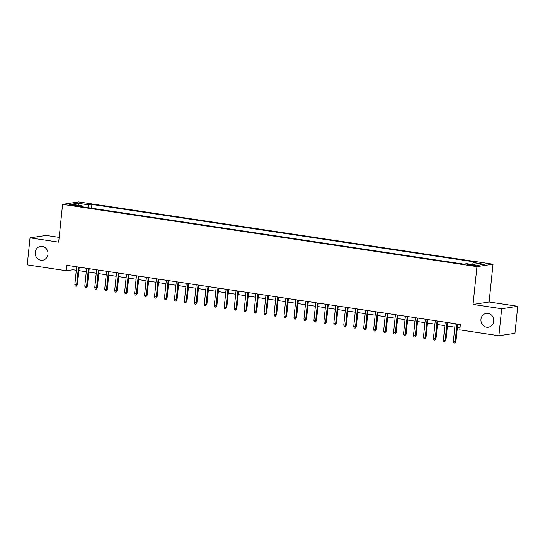 <?xml version="1.0" encoding="UTF-8"?>
<svg xmlns="http://www.w3.org/2000/svg" width="545" height="545" viewBox="0 0 545 545"><rect width="100%" height="100%" fill="white"/><g stroke="black" fill="none" stroke-linecap="round" stroke-linejoin="round"><path stroke-width="0.82" d="M47.967 254.256A6.99 6.404 81.4 0 1 42.639 260.21A6.99 6.404 81.4 0 1 35.221 252.342A6.99 6.404 81.4 0 1 40.548 246.388A6.99 6.404 81.4 0 1 47.967 254.256M493.722 321.243A6.99 6.404 81.4 0 1 488.395 327.198A6.99 6.404 81.4 0 1 480.969 319.329A6.99 6.404 81.4 0 1 486.297 313.375A6.99 6.404 81.4 0 1 493.722 321.243M71.64 205.39A3.495 0.382 5.9 0 0 76.504 205.54A3.495 0.382 5.9 0 0 74.413 204.968A3.495 0.382 5.9 0 0 69.549 204.818A3.495 0.382 5.9 0 0 71.64 205.39M59.173 237.382L46.1 235.42L30.043 237.852L27.25 264.85L66.347 270.729L72.86 269.741L76.32 270.259M493.021 264.196L78.644 201.922L62.586 204.355L476.957 266.634L493.021 264.196L489.11 301.991L473.053 304.43L501.686 308.736L517.75 306.297L489.11 301.991M517.75 306.297L514.957 333.295L498.9 335.734L501.686 308.736M498.9 335.734L459.803 329.861L460.362 324.459L66.906 265.326L66.347 270.729M473.905 265.02L471.711 264.693A3.386 0.368 5.9 0 0 466.997 264.543A3.386 0.368 5.9 0 0 469.02 265.102L471.214 265.429A3.386 0.368 5.9 0 0 475.928 265.572A3.386 0.368 5.9 0 0 473.905 265.02L473.837 265.701M82.561 206.848L82.254 205.887L79.216 206.344L463.706 264.127L466.745 263.671L477.706 265.313L484.301 264.311L473.346 262.67L476.385 262.206L91.894 204.423L88.855 204.886L87.561 207.597M82.254 205.887L71.3 204.239L77.894 203.237L88.855 204.886M30.043 237.852L58.676 242.157L62.586 204.355M473.053 304.43L476.957 266.634M78.868 270.64L86.28 271.757M88.828 272.139L96.24 273.256M98.788 273.638L106.2 274.748M108.755 275.136L116.16 276.247M118.715 276.628L126.12 277.746M128.674 278.127L136.087 279.244M138.634 279.626L146.046 280.736M148.594 281.125L156.006 282.235M158.554 282.617L165.966 283.734M168.514 284.115L175.926 285.233M178.481 285.614L185.886 286.725M188.441 287.113L195.853 288.223M198.4 288.605L205.812 289.722M208.36 290.103L215.772 291.221M218.32 291.602L225.732 292.713M228.28 293.101L235.692 294.211M238.24 294.593L245.652 295.71M248.207 296.092L255.612 297.202M258.166 297.59L265.579 298.701M268.126 299.082L275.538 300.2M278.086 300.581L285.498 301.698M288.046 302.08L295.458 303.19M298.006 303.579L305.418 304.689M307.973 305.071L315.378 306.188M317.933 306.569L325.345 307.687M327.892 308.068L335.304 309.178M337.852 309.567L345.264 310.677M347.812 311.059L355.224 312.176M357.772 312.558L365.184 313.675M367.732 314.056L375.144 315.167M377.699 315.555L385.104 316.665M387.659 317.047L395.07 318.164M397.618 318.546L405.03 319.663M407.578 320.044L414.99 321.155M417.538 321.543L424.95 322.654M427.498 323.035L434.91 324.152M437.465 324.534L444.87 325.651M447.425 326.033L454.83 327.143M457.384 327.531L460 327.92M73.214 266.273L72.86 269.741M472.461 264.529L473.346 262.67M91.505 208.19L91.894 204.423M77.894 203.237L78.63 205.342M456.982 323.948L455.143 341.763L455.927 341.64L454.775 343.078L455.143 341.763L453.351 341.49L455.191 323.682M455.927 341.64L457.739 324.064M454.775 343.078L453.781 342.928L453.351 341.49M447.023 322.456L445.183 340.264L445.967 340.148L444.815 341.579L445.183 340.264L443.392 339.991L445.231 322.184M445.967 340.148L447.779 322.565M444.815 341.579L443.814 341.429L443.392 339.991M437.063 320.957L435.223 338.765L436 338.649L434.849 340.087L435.223 338.765L433.432 338.5L435.271 320.685M436 338.649L437.819 321.073M434.849 340.087L433.854 339.937L433.432 338.5M427.103 319.459L425.264 337.273L426.04 337.151L424.889 338.588L425.264 337.273L423.465 337.001L425.311 319.193M426.04 337.151L427.859 319.574M424.889 338.588L423.894 338.438L423.465 337.001M417.143 317.96L415.297 335.774L416.08 335.652L414.929 337.089L415.297 335.774L413.505 335.502L415.344 317.694M416.08 335.652L417.899 318.076M414.929 337.089L413.934 336.939L413.505 335.502M407.176 316.468L405.337 334.276L406.12 334.16L404.969 335.591L405.337 334.276L403.545 334.01L405.385 316.195M406.12 334.16L407.939 316.577M404.969 335.591L403.974 335.447L403.545 334.01M397.216 314.969L395.377 332.777L396.161 332.661L395.009 334.099L395.377 332.777L393.585 332.511L395.425 314.697M396.161 332.661L397.973 315.085M395.009 334.099L394.015 333.949L393.585 332.511M387.257 313.47L385.417 331.285L386.201 331.162L385.049 332.6L385.417 331.285L383.625 331.013L385.465 313.205M386.201 331.162L388.013 313.586M385.049 332.6L384.048 332.45L383.625 331.013M377.297 311.972L375.457 329.786L376.241 329.664L375.089 331.101L375.457 329.786L373.666 329.514L375.505 311.706M376.241 329.664L378.053 312.087M375.089 331.101L374.088 330.951L373.666 329.514M367.337 310.48L365.497 328.288L366.274 328.172L365.123 329.609L365.497 328.288L363.699 328.022L365.545 310.207M366.274 328.172L368.093 310.589M365.123 329.609L364.128 329.459L363.699 328.022M357.377 308.981L355.538 326.789L356.314 326.673L355.163 328.11L355.538 326.789L353.739 326.523L355.585 308.708M356.314 326.673L358.133 309.097M355.163 328.11L354.168 327.961L353.739 326.523M347.417 307.482L345.571 325.297L346.354 325.174L345.203 326.612L345.571 325.297L343.779 325.024L345.619 307.216M346.354 325.174L348.173 307.598M345.203 326.612L344.208 326.462L343.779 325.024M337.45 305.99L335.611 323.798L336.394 323.675L335.243 325.113L335.611 323.798L333.819 323.526L335.659 305.718M336.394 323.675L338.213 306.099M335.243 325.113L334.248 324.963L333.819 323.526M327.491 304.491L325.651 322.299L326.435 322.184L325.283 323.621L325.651 322.299L323.859 322.034L325.699 304.219M326.435 322.184L328.247 304.601M325.283 323.621L324.289 323.471L323.859 322.034M317.531 302.993L315.691 320.801L316.475 320.685L315.323 322.122L315.691 320.801L313.9 320.535L315.739 302.72M316.475 320.685L318.287 303.109M315.323 322.122L314.322 321.972L313.9 320.535M307.571 301.494L305.731 319.309L306.508 319.186L305.357 320.623L305.731 319.309L303.94 319.036L305.779 301.228M306.508 319.186L308.327 301.61M305.357 320.623L304.362 320.474L303.94 319.036M297.611 300.002L295.772 317.81L296.548 317.694L295.397 319.125L295.772 317.81L293.973 317.537L295.819 299.73M296.548 317.694L298.367 300.111M295.397 319.125L294.402 318.975L293.973 317.537M287.651 298.503L285.805 316.311L286.588 316.195L285.437 317.633L285.805 316.311L284.013 316.046L285.853 298.231M286.588 316.195L288.407 298.619M285.437 317.633L284.442 317.483L284.013 316.046M277.684 297.005L275.845 314.812L276.628 314.697L275.477 316.134L275.845 314.812L274.053 314.547L275.893 296.739M276.628 314.697L278.447 297.12M275.477 316.134L274.482 315.984L274.053 314.547M267.724 295.506L265.885 313.321L266.668 313.198L265.517 314.635L265.885 313.321L264.093 313.048L265.933 295.24M266.668 313.198L268.481 295.622M265.517 314.635L264.523 314.485L264.093 313.048M257.765 294.014L255.925 311.822L256.709 311.706L255.557 313.137L255.925 311.822L254.134 311.549L255.973 293.741M256.709 311.706L258.521 294.123M255.557 313.137L254.556 312.987L254.134 311.549M247.805 292.515L245.965 310.323L246.749 310.207L245.597 311.645L245.965 310.323L244.174 310.057L246.013 292.243M246.749 310.207L248.561 292.631M245.597 311.645L244.596 311.495L244.174 310.057M237.845 291.016L236.005 308.824L236.782 308.708L235.631 310.146L236.005 308.824L234.214 308.559L236.053 290.751M236.782 308.708L238.601 291.132M235.631 310.146L234.636 309.996L234.214 308.559M227.885 289.518L226.046 307.332L226.822 307.21L225.671 308.647L226.046 307.332L224.247 307.06L226.093 289.252M226.822 307.21L228.641 289.633M225.671 308.647L224.676 308.497L224.247 307.06M217.925 288.026L216.079 305.834L216.862 305.718L215.711 307.148L216.079 305.834L214.287 305.561L216.127 287.753M216.862 305.718L218.681 288.135M215.711 307.148L214.716 306.998L214.287 305.561M207.958 286.527L206.119 304.335L206.902 304.219L205.751 305.656L206.119 304.335L204.327 304.069L206.167 286.254M206.902 304.219L208.721 286.643M205.751 305.656L204.757 305.507L204.327 304.069M197.999 285.028L196.159 302.843L196.943 302.72L195.791 304.158L196.159 302.843L194.367 302.57L196.207 284.762M196.943 302.72L198.755 285.144M195.791 304.158L194.797 304.008L194.367 302.57M188.039 283.529L186.199 301.344L186.983 301.222L185.831 302.659L186.199 301.344L184.408 301.072L186.247 283.264M186.983 301.222L188.795 283.645M185.831 302.659L184.83 302.509L184.408 301.072M178.079 282.038L176.239 299.845L177.016 299.73L175.865 301.16L176.239 299.845L174.448 299.58L176.287 281.765M177.016 299.73L178.835 282.147M175.865 301.16L174.87 301.017L174.448 299.58M168.119 280.539L166.28 298.347L167.056 298.231L165.905 299.668L166.28 298.347L164.481 298.081L166.327 280.266M167.056 298.231L168.875 280.655M165.905 299.668L164.91 299.518L164.481 298.081M158.159 279.04L156.313 296.855L157.096 296.732L155.945 298.17L156.313 296.855L154.521 296.582L156.361 278.774M157.096 296.732L158.915 279.156M155.945 298.17L154.95 298.02L154.521 296.582M148.199 277.541L146.353 295.356L147.136 295.233L145.985 296.671L146.353 295.356L144.561 295.083L146.401 277.276M147.136 295.233L148.955 277.657M145.985 296.671L144.99 296.521L144.561 295.083M138.232 276.049L136.393 293.857L137.177 293.741L136.025 295.179L136.393 293.857L134.601 293.591L136.441 275.777M137.177 293.741L138.995 276.158M136.025 295.179L135.031 295.029L134.601 293.591M128.273 274.551L126.433 292.358L127.217 292.243L126.065 293.68L126.433 292.358L124.642 292.093L126.481 274.278M127.217 292.243L129.029 274.666M126.065 293.68L125.071 293.53L124.642 292.093M118.313 273.052L116.473 290.866L117.257 290.744L116.105 292.181L116.473 290.866L114.682 290.594L116.521 272.786M117.257 290.744L119.069 273.168M116.105 292.181L115.104 292.031L114.682 290.594M108.353 271.56L106.513 289.368L107.29 289.245L106.139 290.683L106.513 289.368L104.722 289.095L106.561 271.287M107.29 289.245L109.109 271.669M106.139 290.683L105.144 290.533L104.722 289.095M98.393 270.061L96.554 287.869L97.33 287.753L96.179 289.191L96.554 287.869L94.755 287.603L96.601 269.789M97.33 287.753L99.149 270.17M96.179 289.191L95.184 289.041L94.755 287.603M88.433 268.562L86.587 286.37L87.37 286.254L86.219 287.692L86.587 286.37L84.795 286.105L86.635 268.29M87.37 286.254L89.189 268.678M86.219 287.692L85.224 287.542L84.795 286.105M78.466 267.064L76.627 284.878L77.41 284.756L76.259 286.193L76.627 284.878L74.835 284.606L76.675 266.798M77.41 284.756L79.229 267.179M76.259 286.193L75.264 286.043L74.835 284.606M471.629 265.49L471.711 264.693"/></g></svg>
